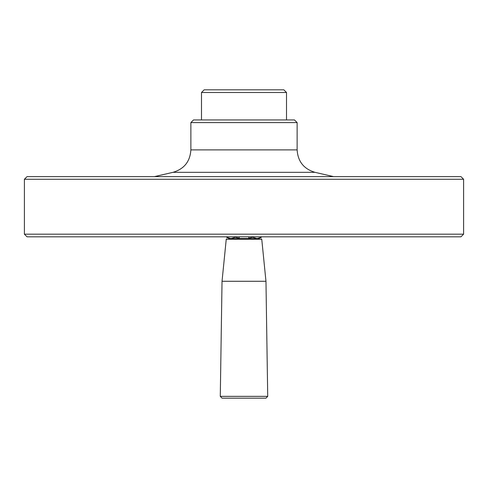 <?xml version="1.0" encoding="UTF-8"?>
<svg xmlns="http://www.w3.org/2000/svg" width="488" height="488" viewBox="0 0 488 488"><rect width="100%" height="100%" fill="white"/><g stroke="black" fill="none" stroke-linecap="round" stroke-linejoin="round"><path stroke-width="0.73" d="M248.782 238.528L239.218 238.528M255.248 238.778L231.867 238.778M226.774 238.778L226.243 239.254L261.757 239.254L265.966 281.277L222.034 281.277L220.283 396.366L267.717 396.366L265.942 398.165L222.058 398.165L220.283 396.366M263.483 398.165L244 398.165M239.218 236.826L239.218 238.601L228.945 238.601L226.615 237.253L230.964 238.601L226.615 237.253L226.615 236.826M248.782 238.168L252.692 237.253L257.036 238.601L261.385 237.253L259.055 238.601L248.782 238.601L248.782 236.826M239.218 238.168L235.308 237.253L235.308 236.826M252.692 237.253L252.692 236.826M261.385 237.253L261.385 236.826M235.308 237.253L230.964 238.601M463.6 234.173L460.946 236.826L27.053 236.826L24.4 234.173L24.4 179.273L463.6 179.273L463.6 234.173L24.4 234.173M24.4 179.273L27.053 176.613L460.946 176.613L463.6 179.273M190.869 122.598L297.131 122.598L294.471 119.944L193.529 119.944L190.869 122.598L190.869 149.889C190.119 161.498 184.171 168.976 173.026 172.325L314.974 172.325L333.566 176.613M201.495 92.494L204.155 89.835L283.845 89.835L286.505 92.494L201.495 92.494L201.495 119.944M286.505 92.494L286.505 119.944M190.869 149.889L297.131 149.889L297.131 122.598M261.757 239.254L261.226 238.778M226.243 239.254L222.034 281.277M265.966 281.277L267.717 396.366M173.026 172.325L154.434 176.613M314.974 172.325C303.829 168.976 297.881 161.498 297.131 149.889"/></g></svg>
